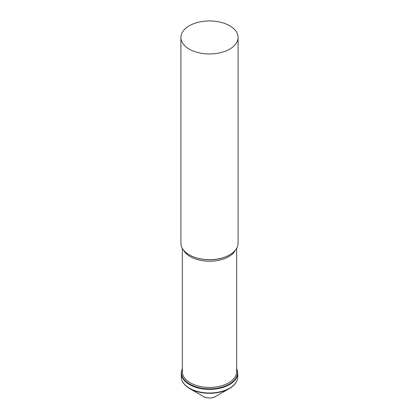 <?xml version="1.0" encoding="UTF-8"?>
<svg xmlns="http://www.w3.org/2000/svg" width="419" height="419" viewBox="0 0 419 419"><rect width="100%" height="100%" fill="white"/><g stroke="black" fill="none" stroke-linecap="round" stroke-linejoin="round"><path stroke-width="0.63" d="M229.717 49.128A28.592 16.509 180 0 1 198.559 52.705A28.592 16.509 180 0 1 180.908 37.459A28.592 16.509 180 0 1 209.5 20.95A28.592 16.509 180 0 1 238.092 37.459A28.592 16.509 180 0 1 229.717 49.128M238.092 37.459L238.092 243.182A28.592 16.509 180 0 1 229.717 254.852A28.592 16.509 180 0 1 189.283 254.852A28.592 16.509 180 0 1 180.908 243.182L180.908 37.459M229.581 254.93A28.209 16.283 180 0 1 229.444 255.009L229.717 254.852L229.444 255.009A28.209 16.283 180 0 1 189.556 255.009A28.209 16.283 180 0 1 189.419 254.93M235.578 249.949L235.473 250.148A27.162 15.681 180 0 1 228.706 256.643A27.162 15.681 180 0 1 183.527 250.148L183.422 249.949M236.662 248.336L236.662 371.737A27.162 15.681 180 0 1 228.706 382.83A27.162 15.681 180 0 1 190.294 382.83A27.162 15.681 180 0 1 182.338 371.737L182.338 248.336M182.605 381.678A28.026 16.179 0 0 0 189.681 388.565A28.026 16.179 0 0 0 229.319 388.565L215.319 396.646A8.228 4.75 180 0 1 203.681 396.646C207.562 398.506 211.438 398.506 215.319 396.646L229.319 388.565A28.026 16.179 0 0 0 236.395 381.678M236.662 368.673A28.026 16.179 180 0 1 229.319 384.097A28.026 16.179 180 0 1 195.647 386.721A28.026 16.179 180 0 1 182.338 368.673M182.338 368.511L181.265 373.067A28.235 16.299 0 0 0 198.695 388.13A28.235 16.299 0 0 0 229.465 384.595A28.235 16.299 0 0 0 237.735 373.067L237.735 376.712A28.235 16.299 180 0 1 229.465 388.24A28.235 16.299 180 0 1 198.695 391.77A28.235 16.299 180 0 1 181.265 376.712C181.401 381.369 184.208 385.323 189.681 388.565L203.681 396.646M189.556 255.009L189.283 254.852M236.662 368.511L237.735 373.067M181.265 373.067L181.265 376.712M237.735 376.712C237.599 381.369 234.792 385.323 229.319 388.565"/></g></svg>

